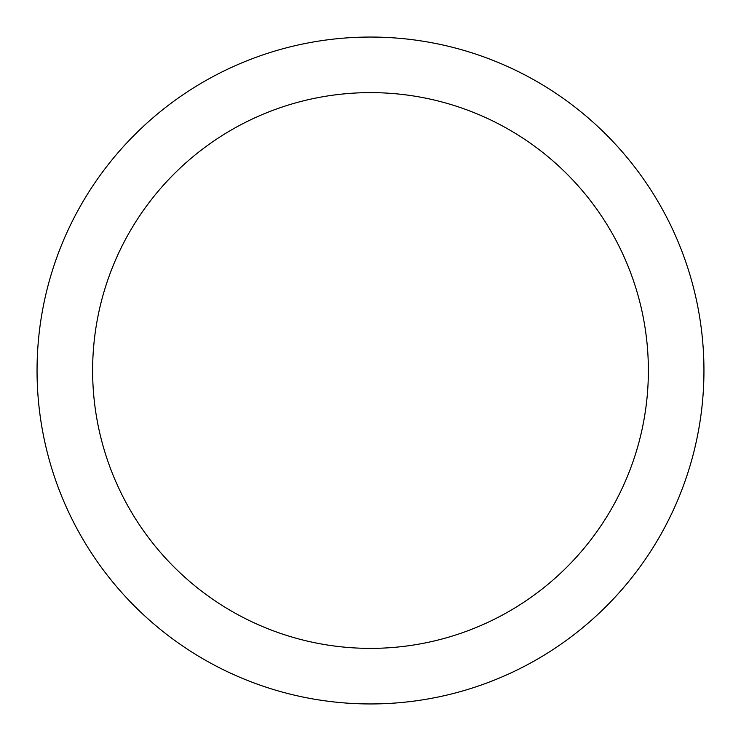 <?xml version="1.0" encoding="UTF-8"?>
<svg xmlns="http://www.w3.org/2000/svg" width="741" height="741" viewBox="0 0 741 741"><rect width="100%" height="100%" fill="white"/><g stroke="black" fill="none" stroke-linecap="round" stroke-linejoin="round"><path stroke-width="1.11" d="M370.5 37.05A333.45 333.45 0 0 1 703.95 370.5A333.45 333.45 0 0 1 370.5 703.95A333.45 333.45 0 0 1 37.05 370.5A333.45 333.45 0 0 1 370.5 37.05M370.5 648.375A277.875 277.875 0 0 1 92.625 370.5A277.875 277.875 0 0 1 370.5 92.625A277.875 277.875 0 0 1 648.375 370.5A277.875 277.875 0 0 1 370.5 648.375"/></g></svg>
